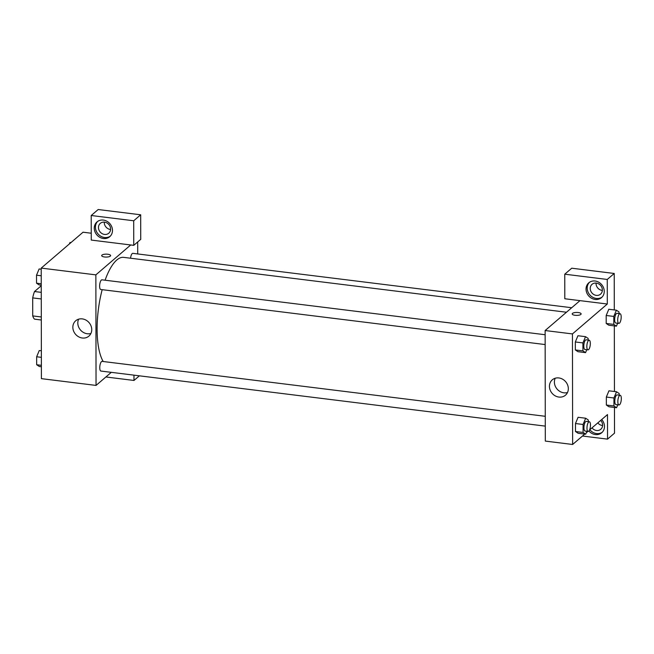 <?xml version="1.0" encoding="UTF-8"?>
<svg xmlns="http://www.w3.org/2000/svg" width="654" height="654" viewBox="0 0 654 654"><rect width="100%" height="100%" fill="white"/><g stroke="black" fill="none" stroke-linecap="round" stroke-linejoin="round"><path stroke-width="0.98" d="M41.3 316.977L32.733 315.915L32.7 297.897A17.462 5.902 97.1 0 1 34.515 291.529L41.251 285.749M32.733 315.915A17.462 5.902 97.1 0 0 34.556 319.16L41.308 320.002M41.267 298.96L32.7 297.897M41.259 292.363L34.515 291.529M111.294 372.347L96.048 385.419L41.406 378.65L41.218 268.099L83.05 232.211L91.241 233.225M104.55 256.981A4.472 1.463 179.9 0 1 101.681 255.616A4.472 1.463 179.9 0 1 106.144 254.144A4.472 1.463 179.9 0 1 110.616 255.6A4.472 1.463 179.9 0 1 104.55 256.981M91.258 240.075L133.751 245.34L133.71 220.774L91.208 215.509L91.258 240.075M96.048 385.419L95.86 274.868L41.218 268.099M95.86 274.868L130.718 244.964M110.616 255.6A4.472 1.463 -0.1 0 0 106.144 254.144A4.472 1.463 -0.1 0 0 101.681 255.616M94.266 228.164A9.753 8.6 49.4 0 1 97.029 221.894A9.753 8.6 49.4 0 1 109.905 223.693A9.753 8.6 49.4 0 1 109.725 236.699A9.753 8.6 49.4 0 1 99.841 237.337A9.753 8.6 49.4 0 1 94.266 228.164M97.634 221.428A9.753 8.6 -130.6 0 0 95.427 227.167A9.753 8.6 -130.6 0 0 100.634 236.127A9.753 8.6 -130.6 0 0 110.281 236.168M104.526 222.156A6.499 5.731 49.4 0 1 110.158 226.693A6.499 5.731 49.4 0 1 108.768 233.233A6.499 5.731 49.4 0 1 104.55 234.443A6.499 5.731 49.4 0 1 98.918 229.906A6.499 5.731 49.4 0 1 100.307 223.366A6.499 5.731 49.4 0 1 104.526 222.156M110.591 229.48A6.499 5.731 49.4 0 1 110.354 229.456A6.499 5.731 49.4 0 1 104.288 222.131M91.208 215.509L98.182 209.525L140.684 214.79L133.71 220.774M133.751 245.34L140.724 239.356L140.684 214.79M82.273 318.89A10.121 8.927 49.4 0 1 91.045 325.945A10.121 8.927 49.4 0 1 88.887 336.131A10.121 8.927 49.4 0 1 75.521 334.259A10.121 8.927 49.4 0 1 75.7 320.771A10.121 8.927 49.4 0 1 82.273 318.89M78.644 319.177A10.121 8.927 -130.6 0 0 80.483 330.008A10.121 8.927 -130.6 0 0 90.906 333.466M105.891 376.974L133.988 380.456L133.98 375.151M133.988 380.456L139.384 375.821M137.692 241.955L137.716 253.948M571.719 307.732L132.827 253.343A4.872 1.651 97.1 0 0 130.563 258.216M545.134 334.734L101.967 279.822A4.872 1.651 97.1 0 0 99.727 284.457A4.872 1.651 97.1 0 0 100.765 289.493L545.15 344.56M545.273 416.296L102.106 361.376A4.872 1.651 97.1 0 0 99.874 366.019A4.872 1.651 97.1 0 0 100.912 371.055L545.289 426.122M566.462 312.236L123.663 257.365A55.255 18.688 97.1 0 0 105.09 280.206M102.179 289.673A55.255 18.688 97.1 0 0 103.209 361.515M584.758 434.076L572.634 444.475L545.313 441.09L545.125 330.54L579.984 300.636L564.803 298.755L564.762 274.19L607.264 279.454L607.304 304.02L579.984 300.636M596.056 283.068A6.499 5.731 -130.6 0 0 602.121 290.392A6.499 5.731 -130.6 0 0 602.359 290.417M597.813 422.876A6.499 5.731 -130.6 0 0 602.359 425.509A6.499 5.731 -130.6 0 0 602.596 425.533M564.762 274.19L571.735 268.205L614.229 273.47L614.294 309.939M582.477 436.03L607.541 439.136L614.515 433.152L614.466 407.458M614.441 391.501L614.327 325.896M596.309 295.379A6.499 5.731 49.4 0 1 590.676 290.842A6.499 5.731 49.4 0 1 592.066 284.302A6.499 5.731 49.4 0 1 596.293 283.092A6.499 5.731 49.4 0 1 601.925 287.629A6.499 5.731 49.4 0 1 600.536 294.169A6.499 5.731 49.4 0 1 596.309 295.379M589.393 282.364A9.753 8.6 -130.6 0 0 587.194 288.103A9.753 8.6 -130.6 0 0 592.393 297.063A9.753 8.6 -130.6 0 0 602.048 297.104M586.033 289.101A9.753 8.6 49.4 0 1 588.788 282.83A9.753 8.6 49.4 0 1 601.672 284.629A9.753 8.6 49.4 0 1 601.492 297.635A9.753 8.6 49.4 0 1 591.6 298.273A9.753 8.6 49.4 0 1 586.033 289.101M600.699 420.399A6.499 5.731 49.4 0 1 600.773 429.286A6.499 5.731 49.4 0 1 596.546 430.495A6.499 5.731 49.4 0 1 592.001 427.863M589.826 429.727A9.753 8.6 -130.6 0 0 602.277 432.22M601.713 419.533A9.753 8.6 49.4 0 1 601.721 432.752A9.753 8.6 49.4 0 1 588.911 431.019M607.541 439.136L607.501 414.571L589.54 429.972M607.264 279.454L614.229 273.47M617.638 323.248L616.42 326.158L608.833 325.218L606.209 323.468L606.193 315.49L608.8 309.252L616.395 310.2L619.011 311.95L619.019 313.585M586.777 349.718L585.559 352.629L577.964 351.688L575.348 349.947L575.332 341.968L577.94 335.731L585.526 336.679L588.15 338.42L588.15 340.064M586.916 431.28L585.698 434.191L578.111 433.25L575.487 431.509L575.471 423.53L578.079 417.285L585.673 418.233L588.289 419.982L588.298 421.626M617.777 404.801L616.559 407.72L608.972 406.78L606.348 405.03L606.34 397.052L608.939 390.814L616.534 391.762L619.158 393.504L619.158 395.147M572.634 444.475L572.446 333.924L607.304 304.02M587.881 431.403L586.303 432.752M558.868 377.947A10.121 8.927 49.4 0 1 567.631 385.002A10.121 8.927 49.4 0 1 565.473 395.188A10.121 8.927 49.4 0 1 552.107 393.316A10.121 8.927 49.4 0 1 552.295 379.827A10.121 8.927 49.4 0 1 558.868 377.947M572.446 333.924L545.125 330.54M555.23 378.233A10.121 8.927 -130.6 0 0 557.069 389.065A10.121 8.927 -130.6 0 0 567.492 392.523M575.07 315.285A4.472 1.463 179.9 0 1 572.193 313.92A4.472 1.463 179.9 0 1 576.664 312.448A4.472 1.463 179.9 0 1 581.136 313.904A4.472 1.463 179.9 0 1 575.07 315.285M581.136 313.904A4.472 1.463 -0.1 0 0 576.664 312.448A4.472 1.463 -0.1 0 0 572.193 313.92M585.698 434.191L583.074 432.449L583.066 424.471L585.673 418.233M589.319 421.748L586.286 421.372A4.872 1.651 97.1 0 0 584.047 426.016A4.872 1.651 97.1 0 0 585.085 431.051L588.118 431.427A4.872 1.651 97.1 0 0 588.731 431.199A4.872 1.651 97.1 0 0 590.439 425.934A4.872 1.651 97.1 0 0 589.319 421.748A4.872 1.651 97.1 0 0 587.088 426.392A4.872 1.651 97.1 0 0 588.118 431.427M583.074 432.449L575.487 431.509L575.471 423.53L578.079 417.293M583.066 424.471L575.471 423.53M585.559 352.629L582.935 350.887L582.918 342.909L585.526 336.679M589.18 340.194L586.139 339.818A4.872 1.651 97.1 0 0 583.908 344.454A4.872 1.651 97.1 0 0 584.946 349.489L587.979 349.865A4.872 1.651 97.1 0 0 588.584 349.637A4.872 1.651 97.1 0 0 590.292 344.372A4.872 1.651 97.1 0 0 589.18 340.194A4.872 1.651 97.1 0 0 586.94 344.83A4.872 1.651 97.1 0 0 587.979 349.865M582.935 350.887L575.348 349.947L575.332 341.968L577.94 335.739M582.918 342.909L575.332 341.968M616.559 407.72L613.942 405.971L613.926 397.992L616.534 391.762M620.18 395.278L617.147 394.902A4.872 1.651 97.1 0 0 614.907 399.537A4.872 1.651 97.1 0 0 615.945 404.581L618.986 404.957A4.872 1.651 97.1 0 0 619.591 404.72A4.872 1.651 97.1 0 0 621.3 399.455A4.872 1.651 97.1 0 0 620.18 395.278A4.872 1.651 97.1 0 0 617.948 399.913A4.872 1.651 97.1 0 0 618.986 404.957M613.942 405.971L606.348 405.03L606.34 397.052L608.948 390.822M613.926 397.992L606.34 397.052M616.42 326.158L613.795 324.409L613.787 316.43L616.395 310.2M620.041 313.716L617.008 313.34A4.872 1.651 97.1 0 0 614.768 317.975A4.872 1.651 97.1 0 0 615.806 323.019L618.839 323.395A4.872 1.651 97.1 0 0 619.452 323.158A4.872 1.651 97.1 0 0 621.161 317.901A4.872 1.651 97.1 0 0 620.041 313.716A4.872 1.651 97.1 0 0 617.801 318.351A4.872 1.651 97.1 0 0 618.839 323.395M613.795 324.409L606.209 323.468L606.193 315.49L608.8 309.26M613.787 316.43L606.193 315.49M41.39 366.747L39.297 366.485L36.673 364.736L36.657 356.765L39.265 350.528L41.366 350.789M41.39 365.324L36.673 364.736M41.374 357.346L36.657 356.765M41.243 285.185L39.15 284.923L36.534 283.182L36.518 275.203L39.126 268.966L41.218 269.227M41.243 283.762L36.534 283.182M41.227 275.784L36.518 275.203M69.381 243.934L69.986 242.495L70.926 242.609"/></g></svg>
